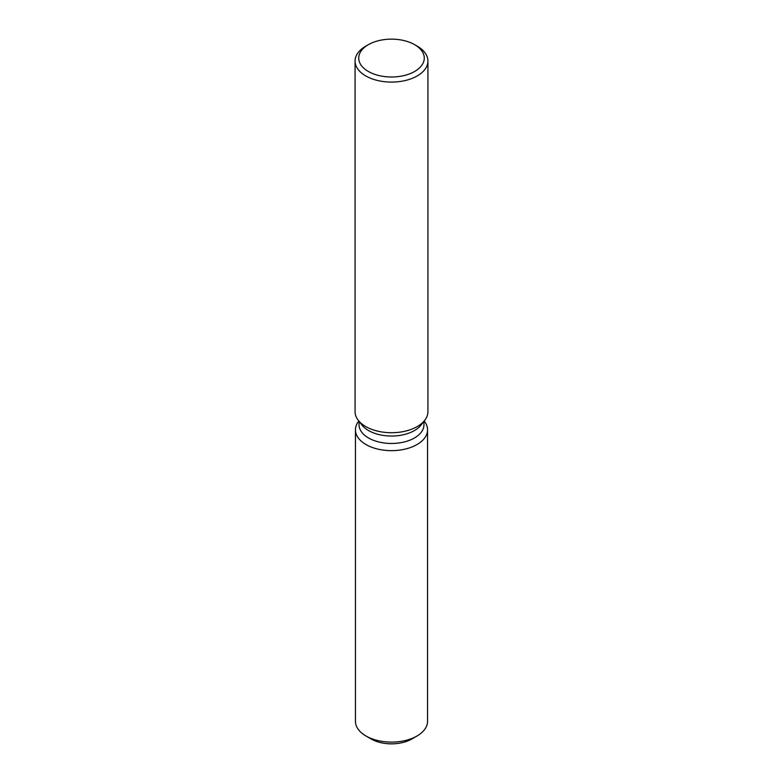 <?xml version="1.0" encoding="UTF-8"?>
<svg xmlns="http://www.w3.org/2000/svg" width="783" height="783" viewBox="0 0 783 783"><rect width="100%" height="100%" fill="white"/><g stroke="black" fill="none" stroke-linecap="round" stroke-linejoin="round"><path stroke-width="1.17" d="M427.557 429.828A36.057 20.818 180 0 1 416.996 444.558A36.057 20.818 180 0 0 424.415 421.332L424.415 421.332A36.057 20.818 180 0 1 427.557 429.828L427.557 721.29A36.057 20.818 180 0 1 416.996 736.01L411.848 738.986A28.775 16.609 180 0 1 368.871 737.498M423.955 421.303L423.955 424.729A32.455 18.733 180 0 1 414.452 437.981A32.455 18.733 180 0 1 379.08 442.043A32.455 18.733 180 0 1 359.045 424.729L359.045 421.303M416.996 444.558A36.057 20.818 180 0 1 371.054 446.976A36.057 20.818 180 0 1 358.585 421.332A36.057 20.818 180 0 0 355.443 429.828A36.057 20.818 180 0 0 377.7 449.07A36.057 20.818 180 0 0 416.996 444.558M414.677 44.69L417.261 46.177A36.429 21.033 180 0 1 427.929 61.054L427.929 411.692A36.429 21.033 180 0 1 424.748 420.275L421.127 424.954A32.455 18.733 180 0 1 414.452 430.552A32.455 18.733 180 0 1 361.873 424.954L358.252 420.275A36.429 21.033 180 0 1 355.071 411.692L355.071 61.054A36.429 21.033 180 0 1 365.739 46.177L368.323 44.69A32.778 18.929 180 0 1 414.677 44.69A32.778 18.929 180 0 1 414.677 71.459A32.778 18.929 180 0 1 368.323 71.459A32.778 18.929 180 0 1 368.323 44.69L365.739 46.177M424.748 420.275A36.429 21.033 180 0 1 417.261 426.559A36.429 21.033 180 0 1 358.252 420.275M427.929 61.054A36.429 21.033 180 0 1 417.261 75.922A36.429 21.033 180 0 1 377.563 80.483A36.429 21.033 180 0 1 355.071 61.054M366.004 736.01L371.152 738.986A28.775 16.609 180 0 0 411.848 738.986L416.996 736.01A36.057 20.818 180 0 1 366.004 736.01A36.057 20.818 180 0 1 355.443 721.29L355.443 429.828"/></g></svg>
